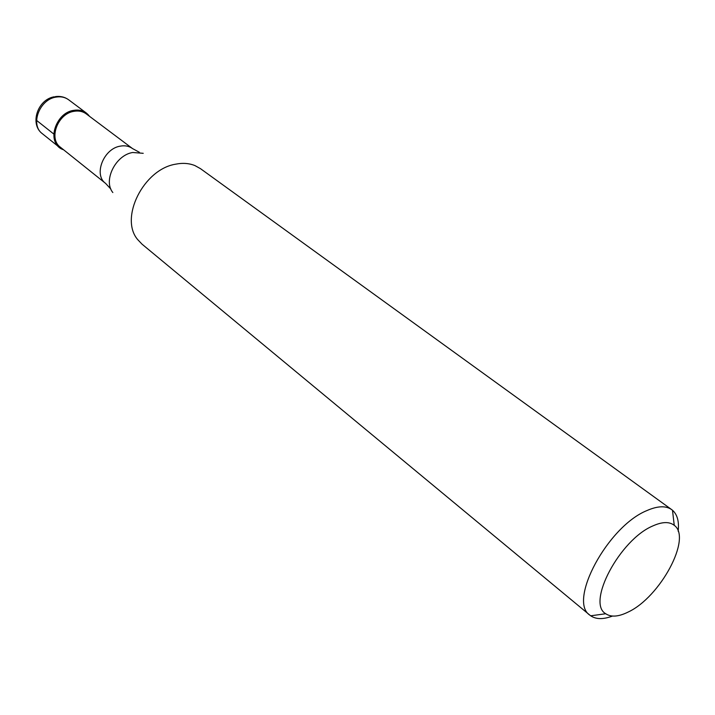<?xml version="1.0" encoding="UTF-8"?>
<svg xmlns="http://www.w3.org/2000/svg" width="715" height="715" viewBox="0 0 715 715"><rect width="100%" height="100%" fill="white"/><g stroke="black" fill="none" stroke-linecap="round" stroke-linejoin="round"><path stroke-width="1.07" d="M73.904 110.333C78.668 109.574 82.806 110.468 86.309 113.015L89.491 116.304C85.8 111.37 80.607 109.377 73.904 110.333C54.412 112.747 46.296 144.573 63.572 149.757L59.586 147.505C46.993 138.665 56.959 112.452 73.904 110.333M86.247 113.873C82.86 111.406 78.856 110.539 74.235 111.281C57.852 113.336 48.227 138.683 60.409 147.227L105.588 183.389C93.308 174.826 103.595 148.541 120.352 146.128C125.071 145.288 129.138 146.101 132.543 148.586L86.247 113.873M671.716 509.643L200.513 168.686L194.936 165.585C189.126 163.243 182.691 162.77 175.622 164.182C143.536 169.258 119.28 218.093 137.646 239.543L142.035 244.173L589.938 615.213C567.656 601.351 607.634 526.472 646.807 510.617C657.55 505.889 665.853 505.559 671.716 509.643L672.484 510.242C677.337 514.523 679.232 521.53 678.178 531.263M612.478 616.062C603.326 619.521 596.069 619.431 590.706 615.803L589.938 615.213M628.244 612.004C618.618 616.786 611.119 617.367 605.748 613.747C586.291 603.138 619.78 539.664 652.849 525.927C662.233 521.709 669.365 521.503 674.245 525.328C692.209 537.868 660.195 597.186 628.244 612.004M36.581 120.397L53.84 134.071M86.309 113.015L68.649 99.787C65.154 97.249 61.052 96.337 56.324 97.061C39.531 99.045 29.824 124.884 42.373 133.714C29.395 124.258 37.564 99.403 54.295 96.784M143.223 153.314L132.731 152.492C115.535 155.101 102.933 180.672 112.836 192.541M59.586 147.505L42.373 133.714M68.649 99.787C64.797 96.999 60.364 95.935 55.368 96.605M132.543 148.586L139.398 152.286M110.879 189.091L105.588 183.389M605.748 613.747L590.706 615.803M674.245 525.328L672.484 510.242"/></g></svg>
